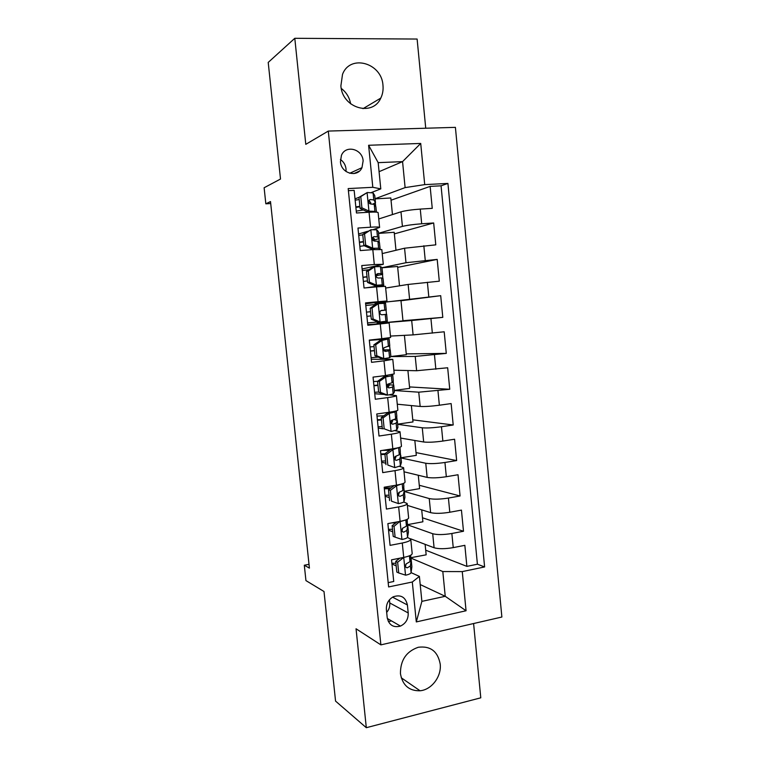 <?xml version="1.0" encoding="UTF-8"?>
<svg xmlns="http://www.w3.org/2000/svg" width="766" height="766" viewBox="0 0 766 766"><rect width="100%" height="100%" fill="white"/><g stroke="black" fill="none" stroke-linecap="round" stroke-linejoin="round"><path stroke-width="1.15" d="M340.88 85.916C342.239 108.14 372.64 117.026 380.779 98.105C382.674 94.228 383.402 89.995 382.981 85.409C381.861 62.898 350.119 53.821 342.517 74.369L340.88 85.916M400.446 673.687C402.562 685.331 409.101 691.028 420.065 690.769C431.698 689.793 441.714 676.359 440.201 664.007C437.769 651.339 430.473 645.757 418.322 647.26C406.325 651.406 400.359 660.215 400.446 673.687M340.449 161.808C341.148 173.662 357.55 178.028 361.964 167.687L363.132 160.87C362.49 148.92 345.667 144.525 341.435 155.364L340.449 161.808M346.021 171.498L346.021 168.922C345.514 164.91 343.647 161.76 340.41 159.472M425.733 128.219L417.116 39.047L294.795 38.3L268.215 62.419L280.509 179.033L264.126 187.747L265.831 203.813L270.714 203.536M501.874 617.023L455.406 127.357L328.298 131.072L380.884 644.876L501.874 617.023M380.884 644.876L356.046 628.781L366.311 727.7L480.78 697.816L473.599 623.534M366.311 727.7L335.556 701.101L324.008 591.524L305.94 580.599L304.303 565.231L309.416 568.123L270.503 201.573L265.831 203.813M348.396 190.677L354.16 190.37L356.449 212.996L369.059 212.23L370.562 227.205C376.432 226.841 379.448 226.928 379.61 227.454L373.166 229.609M370.562 227.205L357.971 228.048L360.25 250.578L372.812 249.63L374.306 264.538L383.287 264.299L362.117 268.981M374.306 264.538L361.772 265.563L364.041 287.997L376.556 286.867L378.04 301.708L386.954 300.981L365.641 303.815M378.04 301.708L365.545 302.915L367.804 325.244L380.271 323.932L381.765 338.716L390.603 337.509L389.147 322.926L380.271 323.932M381.765 338.716L369.308 340.104L371.558 362.337L383.986 360.843L385.461 375.57L394.241 373.885L392.795 359.388M385.461 375.57L373.052 377.121L375.292 399.258L387.673 397.602L389.147 412.252C394.911 411.409 397.813 410.691 397.86 410.097L396.424 395.696M389.147 412.252L376.786 413.985L379.017 436.026L391.349 434.188L392.814 448.78C398.55 447.851 401.432 446.971 401.461 446.157L400.034 431.852M392.814 448.78L380.501 450.686L382.722 472.632L395.007 470.621L396.472 485.146C402.188 484.122 405.042 483.097 405.051 482.063L403.625 467.844M396.472 485.146L384.197 487.224L386.409 509.074L398.655 506.9L400.101 521.359C405.798 520.248 408.642 519.061 408.623 517.816L407.206 503.693M400.101 521.359L387.874 523.609L390.076 545.363L402.284 543.017C407.962 541.84 410.787 540.566 410.758 539.187L407.455 537.397M410.49 538.757L434.092 547.757C438.669 549.05 445.056 549.011 453.242 547.623L464.847 545.325L466.877 566.38L425.705 550.199M407.684 524.873L432.704 533.73C437.281 534.927 443.667 534.84 451.863 533.49L463.487 531.259L422.487 517.797M463.487 531.259L461.438 510.108L449.795 512.243C441.589 513.555 435.193 513.689 430.626 512.645L407.378 505.388M404.027 471.799L427.15 477.4C431.708 478.175 438.104 477.955 446.329 476.72L458.02 474.748L460.069 495.985L419.27 485.271M400.656 438.066L423.665 441.992C428.204 442.509 434.6 442.193 442.863 441.053L454.583 439.234L456.651 460.567L416.034 452.61M397.267 404.209L420.161 406.44C424.68 406.698 431.086 406.286 439.368 405.224L451.136 403.577L453.204 424.986L412.788 419.835M393.877 370.208L416.637 370.734L447.67 367.766L449.747 389.272L409.523 386.926M390.459 336.073L413.104 334.886L444.194 331.793L446.281 353.394L406.248 353.882M375.474 304.456L375.043 303.346L440.699 295.676L442.796 317.363L402.964 320.715M440.699 295.676L400.982 300.751M385.662 288.045L408.134 284.435L439.301 281.189L437.195 259.396L397.678 267.372M382.224 253.575L404.563 248.213L435.787 244.852L433.671 222.973L394.356 233.869M367.613 231.284L358.574 234.003M389.147 322.917L367.747 324.65M383.986 360.843L392.786 359.35L371.251 359.254M387.673 397.602C393.446 396.798 396.357 396.137 396.415 395.629L389.348 394.873M384.455 394.49L374.737 393.724M391.349 434.188C397.094 433.288 399.986 432.484 400.024 431.746L395.132 430.693M383.163 428.826L378.213 428.05M395.007 470.621C400.733 469.635 403.605 468.668 403.615 467.72L399.651 466.427M385.825 463.2L381.669 462.233M398.655 506.9C404.352 505.819 407.206 504.689 407.196 503.53L403.672 501.998M389.291 497.574L385.116 496.282M408.211 612.963L407.407 604.968C405.53 597.049 400.81 594.33 393.264 596.791C388.448 599.577 386.15 603.819 386.38 609.525L387.203 617.597C388.898 625.075 393.312 627.909 400.455 626.09C405.808 623.486 408.393 619.11 408.211 612.963L389.76 602.966L389.444 599.816M379.074 171.689L402.562 161.626L378.174 162.651L380.788 188.876L372.812 187.306L348.185 188.58L388.621 586.938L412.309 582.007L419.395 576.396L411.083 572.633L411.878 566.763L411.237 560.003M372.812 187.306L368.609 145.272L420.716 143.443L424.718 184.625L447.918 183.428L484.61 566.945L462.262 571.599L466.063 610.761L416.302 621.925L412.309 582.007M378.557 233.285L402.418 226.401C406.851 225.3 413.276 224.428 421.693 223.777L433.671 222.973M378.758 218.961L400.982 211.828L402.418 226.401M382.004 267.717L405.99 262.719L437.195 259.396M371.5 268.062L371.386 266.98M375.043 303.346L374.967 302.589M377.111 323.884L377.064 323.376L411.687 320.504L413.104 334.886M390.899 356.583L415.229 356.42L416.637 370.734M380.673 359.244L380.549 358.038M394.279 390.507L418.753 392.182L420.161 406.44M397.659 424.307L422.267 427.792L423.665 441.992M401.03 457.963L425.762 463.258L427.15 477.4M404.381 491.494L429.238 498.57L430.626 512.645M392.747 531.795L388.544 530.196M466.877 566.38L477.41 564.207L441.063 185.812L430.128 186.387L391.024 200.223M400.982 211.828C405.405 210.621 411.83 209.702 420.266 209.089L432.254 208.352L430.128 186.387M442.796 317.363L411.687 320.504M446.281 353.394L415.229 356.42M449.747 389.272L418.753 392.182M453.204 424.986L441.465 426.739C433.192 427.849 426.796 428.204 422.267 427.792M456.651 460.567L444.941 462.473C436.697 463.669 430.31 463.928 425.762 463.258M460.069 495.985L448.416 498.053C440.191 499.336 433.805 499.499 429.238 498.57M388.19 582.639L393.734 581.49L391.541 559.831L403.73 557.418C409.398 556.212 412.213 554.871 412.175 553.416L410.777 539.379M353.902 173.585L359.34 171.134M380.788 188.876L371.424 192.515M360.776 196.632L361.906 207.835L369.126 211.148L367.297 211.78L360.116 208.476L358.986 197.331L367.249 192.525L360.776 196.632L355.022 198.873M396.185 565.883L391.962 563.967M419.395 576.396L421.884 601.367L445.238 596.302L442.805 571.551L462.262 571.599M420.208 584.554L445.238 596.302L466.063 610.761M410.528 557.926L442.805 571.551M294.795 38.3L305.787 144.343L328.298 131.072M309.014 564.322L304.303 565.231M375.101 198.72L405.109 187.603L402.562 161.626L420.716 143.443M385.375 303.25L385.25 302.034L400.963 300.521L402.983 320.877L377.064 323.376M377.37 323.348L377.236 321.998M477.41 564.207L484.61 566.945M425.12 544.339L426.164 554.823L410.557 557.753M410.835 557.868L410.71 556.643M421.702 509.859L422.889 521.799L407.56 524.643M407.502 524.557L407.234 521.857M404.036 489.876L403.739 486.917M418.274 475.246L419.605 488.641L404.362 491.265M400.551 455.061L400.235 451.844M414.827 440.488L416.302 455.358L401.011 457.781M397.056 420.103L396.711 416.618M411.371 405.587L412.989 421.932L397.65 424.163M393.542 384.992L393.169 381.238M407.905 370.533L409.666 388.381L394.27 390.411M390.018 349.736L389.616 345.715M388.927 338.773L388.831 337.854M404.41 335.336L406.334 354.696L390.88 356.525L390.22 349.851M385.25 302.034L375.359 303.317M387.299 322.515L387.156 321.117M386.476 314.328L386.054 310.077M383.68 286.312L383.603 285.546M382.895 278.527L382.493 274.506M399.507 285.823L397.592 266.482L382.004 267.774M386.954 300.971L385.49 286.331L376.556 286.867M379.304 242.563L378.921 238.781M395.984 250.271L394.203 232.299L378.567 233.391M383.287 264.251L381.822 249.572L372.812 249.63M375.685 206.456L375.33 202.913M392.451 214.576L390.804 197.982L375.12 198.873M441.063 185.812L447.918 183.428M424.718 184.625L405.109 187.603M379.601 227.378L378.136 212.67C377.964 212.048 374.938 211.904 369.059 212.23M421.884 601.367L416.302 621.925M368.609 145.272L378.174 162.651M386.677 612.417C389.013 609.65 390.038 606.5 389.76 602.966M391.522 620.91L388.372 621.609M341.253 88.425C346.347 92.322 349.468 97.464 350.646 103.85M403.816 557.399L397.64 562.234L398.722 572.958L405.683 575.18C409.015 574.433 410.815 573.581 411.083 572.623L410.413 565.902L411.198 559.64L410.442 558.51M395.926 563.278L391.886 563.24M397.64 562.234L395.735 561.382L396.817 572.068L398.722 572.958M395.735 561.382L399.823 558.194M410.748 555.178L409.992 561.65L406.373 563.786C404.754 566.007 405.061 567.347 407.282 567.826L410.413 565.902M406.114 563.987L405.396 566.706M399.852 521.407L394.03 526.376L395.112 537.148L402.093 539.475C405.444 538.785 407.263 538.019 407.541 537.186L408.412 532.102L407.771 525.342M402.227 530.685L401.69 530.484M392.498 529.306L388.458 529.325M400.302 521.569L404.841 520.238M394.03 526.376L392.135 525.677L393.217 536.411L395.112 537.148M392.135 525.677L397.027 521.933M407.167 519.348L406.44 526.175L402.638 528.176C401.192 530.388 401.547 531.709 403.711 532.14L406.861 530.436L407.751 525.505L406.842 523.963M392.058 522.843L395.61 523.015M402.744 528.1L401.891 531.173M395.524 485.309L396.692 485.634L390.401 490.374L391.493 501.184L398.492 503.616C401.853 502.984 403.682 502.305 403.979 501.606L404.927 497.297L404.285 490.537M398.492 503.616L391.493 501.184M389.051 495.2L385.011 495.276M396.692 485.634L402.131 483.873M390.401 490.374L388.515 489.819L389.597 500.591M388.515 489.819L394.222 485.529M403.567 483.356L403.845 486.477L402.868 490.537L398.904 492.423C397.611 494.616 398.014 495.908 400.111 496.301L403.299 494.826L404.266 490.671L403.175 489.283M391.158 487.837L384.273 488.019M384.36 488.794L389.99 488.708M399.431 492.078L398.387 495.478M386.753 454.209L384.877 453.807L391.167 449.173L393.063 449.546L386.753 454.209L387.845 465.077L394.883 467.614L400.398 465.862L401.432 462.348L400.79 455.588M394.883 467.614L387.845 465.077M385.595 460.95L381.554 461.094M391.167 449.173L393.284 448.704M393.063 449.546L398.722 447.593M384.877 453.807L385.968 464.627M399.957 447.21L400.35 451.49L399.287 454.755L395.16 456.507C394.021 458.671 394.471 459.945 396.501 460.318L399.718 459.054L400.771 455.377L399.373 454.487M384.953 453.75L380.826 453.96M380.894 454.583L384.934 454.42M396.204 456.009L394.892 459.629M389.607 450.322L382.56 450.37M383.086 417.891L381.229 417.642L387.539 413.085L389.425 413.305L383.086 417.891L384.187 428.797L391.244 431.45L396.807 429.975L397.927 427.256L397.276 420.486M391.244 431.45L384.187 428.797M382.129 426.557L378.078 426.767M387.539 413.085L390.507 412.06M389.425 413.305L395.007 411.974L395.419 411.141M381.229 417.642L382.32 428.51M396.836 416.35L396.29 410.921L396.836 416.35L395.687 418.82L391.426 420.429C390.421 422.564 390.899 423.809 392.881 424.173L396.127 423.138L397.257 420.572L394.155 419.452M381.411 419.5L377.37 419.758M377.418 420.228L381.468 420.007M391.579 420.275L392.68 420.783L391.397 423.617M383.804 415.775L376.996 416.101M379.409 381.411L377.561 381.324L383.89 376.834L385.767 376.91L379.409 381.411L380.52 392.374L387.596 395.122L393.197 393.935L394.404 392.01L393.753 385.25M387.596 395.122L385.719 394.978L378.663 392.23L380.52 392.374M378.643 392.029L374.593 392.297M383.89 376.834L386.686 376.307L387.586 375.292M385.767 376.91L391.388 375.857L392.508 374.488M377.561 381.324L378.663 392.23M392.68 374.45L393.303 381.056L392.077 382.732L387.692 384.187C386.801 386.294 387.318 387.519 389.233 387.874L392.518 387.069L393.743 385.135L387.405 384.647M377.944 385.116L373.894 385.422M373.923 385.738L377.973 385.451M387.213 385.221L389.147 385.595L387.883 387.414M377.6 381.296L373.511 381.583M375.713 344.777L373.875 344.844L380.233 340.43L382.1 340.353L375.713 344.777L376.824 355.788L383.938 358.651L389.578 357.732L390.88 356.525M383.938 358.651L381.889 358.584L374.986 355.797L376.824 355.788M378.28 357.128L371.089 357.693M380.233 340.43L384.503 339.281L369.336 340.334M382.1 340.353L389.109 338.811L369.317 340.228M373.875 344.844L374.986 355.797M389.118 338.85L389.76 345.619L383.957 347.783C383.163 349.851 383.709 351.067 385.585 351.412L388.889 350.838L390.21 349.803L383.603 349.89M374.459 350.579L370.409 350.943M370.418 351.096L374.469 350.751M383.699 350.167L385.604 350.263L384.455 351.115M374.047 346.577L369.997 346.931M372.008 307.98L370.179 308.2L376.556 303.872L378.414 303.633L372.008 307.98L373.119 319.039L380.262 322.017L387.309 321.088L386.658 314.309L381.889 314.797L386.629 314.319L387.309 321.088M380.262 322.017L378.222 322.103L371.29 319.211L373.119 319.039M377.849 321.94L367.575 322.936M378.414 303.633L385.557 303.279L386.236 310.038L381.468 310.393L380.214 311.207C379.515 313.246 380.08 314.443 381.908 314.797M375.742 304.428L365.813 305.51M370.179 308.2L371.29 319.211M370.955 315.908L366.904 316.32L370.955 315.908M370.533 311.714L366.483 312.135L370.533 311.743M380.74 310.67L386.236 310.048M368.283 271.03L366.464 271.403L372.87 267.152L374.708 266.76L368.283 271.03L369.404 282.127L376.566 285.22L382.282 284.875L383.776 285.459L371.587 287.307M376.566 285.22L374.718 285.536L379.151 285.929L366.282 287.796M374.708 266.76L380.453 266.558L381.947 267.497L382.665 274.333M369.059 269.68L362.27 270.542M366.464 271.403L367.575 282.462L369.404 282.127M374.718 285.536L367.575 282.462M376.125 275.712L382.674 274.391L381.152 273.519L377.782 273.596L376.46 274.467C375.847 276.478 376.432 277.656 378.222 278.02L381.592 277.914L383.057 278.604L383.776 285.412M362.96 277.378L367.019 276.909M363.371 281.4L367.421 280.921M376.7 274.151L378.04 274.86L376.144 275.387M367 276.718L362.94 277.196M364.539 233.908L362.73 234.444L370.993 229.723L364.539 233.908L365.66 245.063L372.851 248.261L378.615 248.203L379.85 249.295M372.851 248.261L371.012 248.739L373.875 248.711L374.823 249.486M370.993 229.723L376.776 229.81L378.356 231.581L379.074 238.465M362.778 234.875L358.718 235.43M362.73 234.444L363.85 245.551L365.66 245.063M371.012 248.739L363.85 245.551M373.061 240.409L379.093 238.59L377.475 236.809L374.067 236.646L372.697 237.565C372.152 239.538 372.764 240.716 374.517 241.089L377.916 241.223L379.467 242.736L380.156 249.295M359.426 242.449L363.486 241.932M359.819 246.336L364.262 245.733M372.812 237.393L374.45 239.069L372.678 239.854M363.448 241.568L359.398 242.113M369.126 211.148L374.928 211.378L375.445 212.077M367.297 211.78L370.38 212.153M367.249 192.525L373.08 192.908L374.746 195.512L375.474 202.463M359.206 199.543L355.156 200.175M373.032 204.053L375.493 202.636L373.779 199.926L370.351 199.533L368.934 200.491C368.456 202.435 369.068 203.603 370.792 203.995L374.229 204.359L375.867 206.715L376.441 212.134M355.884 207.385L359.943 206.81M356.257 211.119L363.371 209.98M368.982 200.405L370.792 202.894L370.026 203.804M359.886 206.274L355.826 206.887M360.116 208.476L361.906 207.835M404.563 248.213L405.99 262.719M408.134 284.435L409.561 298.874M432.704 533.73L434.092 547.757M451.863 533.49L453.242 547.623M420.266 209.089L421.693 223.777M423.837 245.752L425.254 260.373M427.39 282.261L428.807 296.825M430.932 318.608L432.34 333.114M434.456 354.811L435.864 369.241M437.97 390.851L439.368 405.224M441.465 426.739L442.863 441.053M444.941 462.473L446.329 476.72M448.416 498.053L449.795 512.243M402.284 543.017L403.73 557.418M392.575 597.164L407.407 604.968M403.739 557.466L405.511 575.122M411.218 560.185L411.878 566.763M410.72 555.197L410.806 556.03M409.408 555.829L409.992 561.65M405.559 567.051L407.282 567.826M400.139 521.684L401.92 539.417M407.751 525.505L408.412 532.102M407.139 519.358L407.33 521.33M406.861 530.436L407.541 537.186M405.808 519.913L406.44 526.175M402.121 531.547L403.711 532.14M396.529 485.749L398.32 503.559M404.266 490.671L404.927 497.297M403.538 483.365L403.845 486.477M403.299 494.826L403.979 501.606M402.198 483.853L402.868 490.537M398.703 495.889L400.111 496.301M392.91 449.661L394.701 467.547M400.771 455.693L401.432 462.348M399.919 447.22L400.35 451.49M399.718 459.054L400.398 465.862M398.607 447.938L399.287 454.755M395.323 460.05L396.501 460.318M389.272 413.42L391.072 431.382M397.257 420.572L397.927 427.256M396.127 423.138L396.807 429.975M395.007 411.974L395.687 418.82M391.962 424.038L392.881 424.173M385.614 377.016L387.424 395.055M393.724 385.298L394.404 392.01M392.642 374.459L393.303 381.056M392.518 387.069L393.197 393.935M391.388 375.857L392.077 382.732M388.611 387.826L389.233 387.874M381.937 340.458L383.756 358.574M390.191 349.88L390.861 356.621M389.09 338.878L389.76 345.619M388.889 350.838L389.578 357.732M387.759 339.577L388.448 346.481M378.251 303.748L380.08 321.94M385.528 303.259L386.198 310.038M385.25 314.453L385.94 321.385M384.111 303.145L384.81 310.077M374.545 266.865L376.384 285.144M383.057 278.604L383.737 285.402M381.947 267.497L382.627 274.305M381.592 277.914L382.282 284.875M380.453 266.558L381.152 273.519M370.83 229.829L372.669 248.184M379.467 242.736L380.127 249.295M378.356 231.581L379.036 238.418M377.916 241.223L378.615 248.203M376.776 229.81L377.475 236.809M373.425 236.828L374.067 236.646M367.096 192.63L368.944 211.062M375.867 206.715L376.412 212.134M374.746 195.512L375.436 202.377M374.229 204.359L374.928 211.378M373.08 192.908L373.779 199.926M369.432 199.869L370.351 199.533M362.998 108.676L380.779 98.105M401.25 677.776L420.065 690.769M349.717 173.269L361.964 167.687M387.328 618.478L400.455 626.09"/></g></svg>
